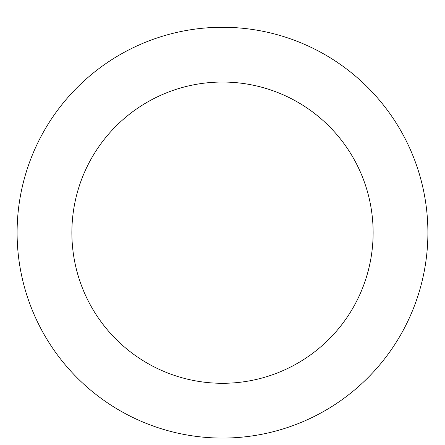 <?xml version="1.0" encoding="UTF-8"?>
<svg xmlns="http://www.w3.org/2000/svg" width="445" height="445" viewBox="0 0 445 445"><rect width="100%" height="100%" fill="white"/><g stroke="black" fill="none" stroke-linecap="round" stroke-linejoin="round"><path stroke-width="0.67" d="M222.5 27.273A205.401 205.401 0 0 1 400.383 335.369A205.401 205.401 0 0 1 44.617 335.369A205.401 205.401 0 0 1 222.5 27.273M222.5 82.041A150.627 150.627 0 0 1 352.946 307.984A150.627 150.627 0 0 1 92.054 307.984A150.627 150.627 0 0 1 222.5 82.041"/></g></svg>
